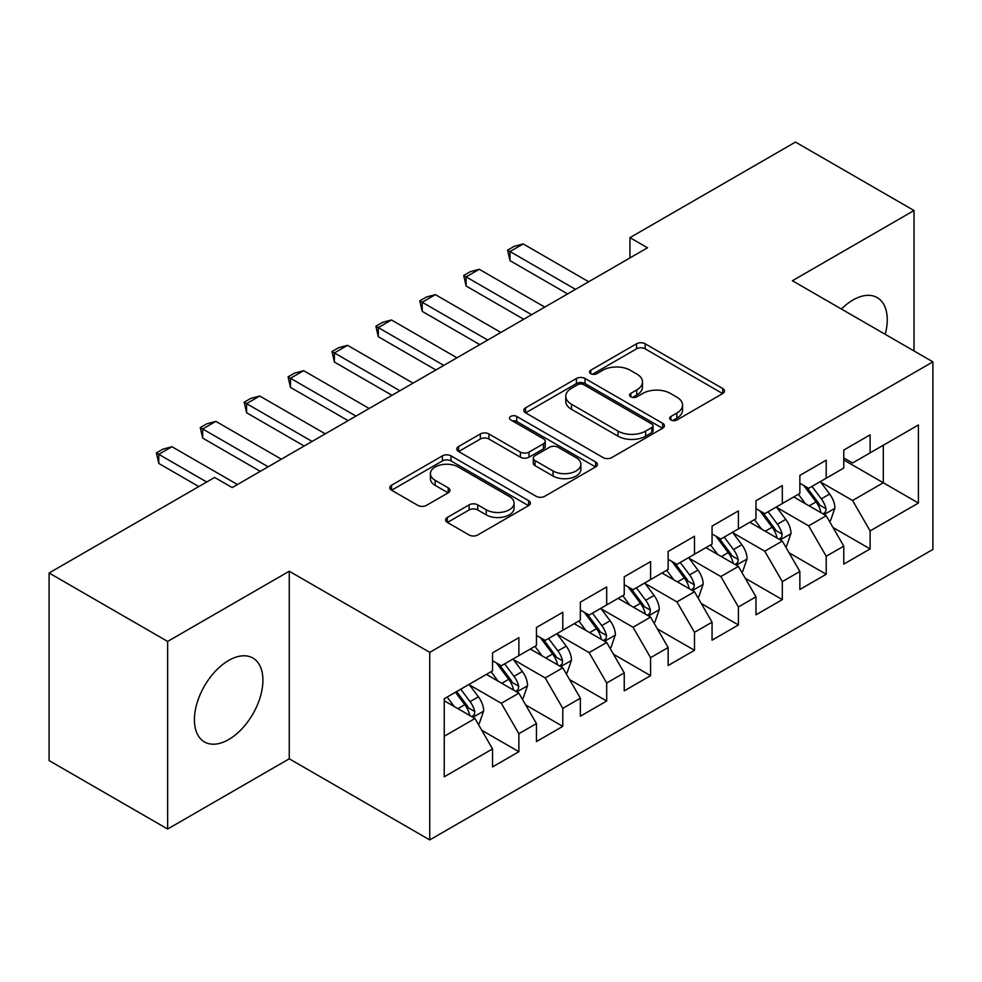 <?xml version="1.0" encoding="UTF-8"?>
<svg xmlns="http://www.w3.org/2000/svg" width="982" height="982" viewBox="0 0 982 982"><rect width="100%" height="100%" fill="white"/><g stroke="black" fill="none" stroke-linecap="round" stroke-linejoin="round"><path stroke-width="1.47" d="M670.915 419.977A4.272 2.467 0 0 0 676.942 419.977L722.74 393.537A6.101 3.523 0 0 0 724.52 391.045A6.101 3.523 0 0 0 722.74 388.553L645.162 343.774A6.101 3.523 0 0 0 636.545 343.774L590.759 370.214A4.272 2.467 0 0 0 589.507 371.945A4.272 2.467 0 0 0 590.759 373.688A4.272 2.467 0 0 0 596.786 373.688L602.715 370.275A19.505 11.256 0 0 1 630.297 370.275L636.766 374.007A19.505 11.256 0 0 1 642.473 381.961A19.505 11.256 0 0 1 636.766 389.928L630.837 393.352A4.272 2.467 0 0 0 629.585 395.095A4.272 2.467 0 0 0 630.837 396.826A4.272 2.467 0 0 0 636.864 396.826L642.793 393.414A19.505 11.256 0 0 1 670.375 393.414L676.843 397.145A19.505 11.256 0 0 1 682.551 405.1A19.505 11.256 0 0 1 676.843 413.066L670.915 416.491A4.272 2.467 0 0 0 669.663 418.234A4.272 2.467 0 0 0 670.915 419.977L670.915 416.491M228.671 739.544A48.425 27.962 120 0 0 260.304 696.864A48.425 27.962 120 0 0 252.89 658.05A48.425 27.962 120 0 0 228.671 660.456A48.425 27.962 120 0 0 197.026 703.124A48.425 27.962 120 0 0 204.452 741.938A48.425 27.962 120 0 0 228.671 739.544M885.224 334.322A48.425 27.962 120 0 0 877.208 297.607A48.425 27.962 120 0 0 852.99 300.001A48.425 27.962 120 0 0 841.402 309.023M447.35 517.44A6.101 3.523 0 0 0 445.57 519.932A6.101 3.523 0 0 0 447.35 522.412L469.114 534.981A6.101 3.523 0 0 0 477.743 534.981L528.586 505.62A6.101 3.523 0 0 0 530.378 503.14A6.101 3.523 0 0 0 528.586 500.648L451.02 455.857A6.101 3.523 0 0 0 442.403 455.857L391.548 485.218A6.101 3.523 0 0 0 389.768 487.71A6.101 3.523 0 0 0 391.548 490.202L417.841 505.374A6.101 3.523 0 0 0 426.458 505.374L448.222 492.804A6.101 3.523 0 0 0 450.002 490.325A6.101 3.523 0 0 0 448.222 487.833L435.186 480.308A16.301 9.415 0 0 1 430.411 473.655A16.301 9.415 0 0 1 440.476 464.952A16.301 9.415 0 0 1 458.238 466.99L509.302 496.475A16.301 9.415 0 0 1 514.077 503.14A16.301 9.415 0 0 1 504.012 511.831A16.301 9.415 0 0 1 486.25 509.793L477.743 504.871A6.101 3.523 0 0 0 469.114 504.871L447.35 517.44L447.35 522.412M167.64 641.442L167.64 829.017L289.26 758.804L289.26 571.229L167.64 641.442L49.1 572.997L214.616 477.436L232.182 487.575L647.519 247.783L629.953 237.644L629.953 257.922M289.26 571.229L429.748 652.343L932.9 361.855L932.9 549.429L429.748 839.917L429.748 652.343M914.021 350.955L914.021 210.516L792.4 280.742L932.9 361.855M914.021 210.516L795.481 142.083L629.953 237.644M603.144 457.6A6.101 3.523 0 0 0 611.761 457.6L662.617 428.238A6.101 3.523 0 0 0 664.397 425.758A6.101 3.523 0 0 0 662.617 423.267L585.051 378.487A6.101 3.523 0 0 0 576.422 378.487L525.579 407.837A6.101 3.523 0 0 0 523.787 410.329A6.101 3.523 0 0 0 525.579 412.821L603.144 457.6M512.408 420.897A4.272 2.467 0 0 1 516.741 421.499L516.741 416.429L595.608 461.957A6.101 3.523 0 0 1 597.387 464.449A6.101 3.523 0 0 1 595.608 466.929L544.752 496.291A6.101 3.523 0 0 1 536.135 496.291L458.557 451.511L458.557 446.528A6.101 3.523 0 0 0 456.777 449.02A6.101 3.523 0 0 0 458.557 451.511M458.557 446.528L480.321 433.97A6.101 3.523 0 0 1 488.938 433.97L520.399 452.125A6.101 3.523 0 0 0 529.016 452.125L543.463 443.79A6.101 3.523 0 0 0 545.243 441.311A6.101 3.523 0 0 0 543.463 438.819L510.701 419.903A4.272 2.467 0 0 1 509.462 418.172A4.272 2.467 0 0 1 512.088 415.889A4.272 2.467 0 0 1 516.741 416.429M843.771 459.944L883.284 482.763L883.284 445.251L918.416 424.973L870.113 452.849L870.113 434.854L843.771 450.063L843.771 468.058L826.206 478.197L826.206 460.202L799.864 475.411L799.864 493.406L782.31 503.545L782.31 485.55L755.968 500.759L755.968 518.754L738.403 528.893L738.403 510.898L712.06 526.107L712.06 544.102L694.495 554.241L694.495 536.246L668.153 551.454L668.153 569.45L650.587 579.589L650.587 561.594L624.245 576.802L624.245 594.797L606.692 604.937L606.692 586.941L580.35 602.15L580.35 620.145L562.784 630.284L562.784 612.289L536.442 627.498L536.442 645.493L518.877 655.632L518.877 637.637L492.534 652.846L492.534 670.841L444.245 698.73L444.245 776.799L492.534 748.922L474.969 718.505L444.245 700.755M918.416 424.973L918.416 503.042L870.113 530.918L852.56 500.501L820.719 482.125M833.018 527.506L870.113 548.926L870.113 530.918M870.113 548.926L843.771 564.134L843.771 546.127L826.206 556.266L808.652 525.849L776.823 507.473M789.111 552.854L826.206 574.274L826.206 556.266M826.206 574.274L799.864 589.482L799.864 571.475L782.31 581.614L764.745 551.197L732.916 532.821M745.203 578.202L782.31 599.621L782.31 581.614M782.31 599.621L755.968 614.83L755.968 596.823L738.403 606.974L720.837 576.544L689.008 558.169M701.308 603.549L738.403 624.969L738.403 606.974M738.403 624.969L712.06 640.178L712.06 622.183L694.495 632.322L676.942 601.892L645.1 583.517M657.4 628.897L694.495 650.317L694.495 632.322M694.495 650.317L668.153 665.526L668.153 647.531L650.587 657.67L633.034 627.24L601.205 608.865M613.492 654.245L650.587 675.665L650.587 657.67M650.587 675.665L624.245 690.874L624.245 672.879L606.692 683.018L589.126 652.6L557.297 634.212M569.585 679.593L606.692 701.013L606.692 683.018M606.692 701.013L580.35 716.222L580.35 698.227L562.784 708.366L545.219 677.948L513.39 659.56M525.689 704.941L562.784 726.361L562.784 708.366M562.784 726.361L536.442 741.57L536.442 723.574L518.877 733.714L501.323 703.296L469.482 684.908M481.781 730.289L518.877 751.709L518.877 733.714M518.877 751.709L492.534 766.917L492.534 748.922M492.534 660.702L501.323 665.771L518.877 655.632M444.245 736.242L474.969 718.505M536.442 635.354L545.219 640.424L562.784 630.284M501.323 703.296L518.877 693.157L486.385 674.389M536.442 723.574L518.877 693.157M580.35 610.006L589.126 615.076L606.692 604.937M545.219 677.948L562.784 667.809L530.292 649.041M580.35 698.227L562.784 667.809M624.245 584.658L633.034 589.728L650.587 579.589M589.126 652.6L606.692 642.461L574.2 623.693M624.245 672.879L606.692 642.461M668.153 559.31L676.942 564.38L694.495 554.241M633.034 627.24L650.587 617.101L618.108 598.345M668.153 647.531L650.587 617.101M712.06 533.962L720.837 539.032L738.403 528.893M676.942 601.892L694.495 591.753L662.003 572.997M712.06 622.183L694.495 591.753M755.968 508.615L764.745 513.684L782.31 503.545M720.837 576.544L738.403 566.405L705.911 547.649M755.968 596.823L738.403 566.405M799.864 483.267L808.652 488.336L826.206 478.197M764.745 551.197L782.31 541.057L749.818 522.301M799.864 571.475L782.31 541.057M843.771 457.919L852.56 462.988L870.113 452.849M808.652 525.849L826.206 515.71L793.726 496.953M843.771 546.127L826.206 515.71M49.1 572.997L49.1 760.584L167.64 829.017M289.26 758.804L429.748 839.917M852.56 500.501L883.284 482.763L918.416 503.042M672.621 420.578L676.843 418.136A19.505 11.256 0 0 0 682.551 410.169L682.551 405.1M642.473 381.961L642.473 387.031A19.505 11.256 0 0 1 636.766 394.997L632.543 397.428M722.654 393.586L645.162 348.843A6.101 3.523 0 0 0 636.545 348.843L592.465 374.289M662.531 428.287L585.051 383.557A6.101 3.523 0 0 0 576.422 383.557L525.652 412.87M651.839 427.501A4.272 2.467 0 0 0 653.091 425.758A4.272 2.467 0 0 0 651.839 424.015L583.75 384.698A4.272 2.467 0 0 0 577.723 384.698L571.475 388.307A19.505 11.256 0 0 0 565.755 396.274A19.505 11.256 0 0 0 571.475 404.228L618.009 431.11A19.505 11.256 0 0 0 645.591 431.11L651.839 427.501L651.839 432.571A4.272 2.467 0 0 0 653.091 430.828L653.091 425.758M565.755 396.274L565.755 401.343A19.505 11.256 0 0 0 571.475 409.298L571.475 404.228M651.839 432.571L645.591 436.18A19.505 11.256 0 0 1 618.009 436.18L571.475 409.298M458.643 451.548L480.321 439.04L480.321 433.97M545.243 441.311L545.243 446.38A6.101 3.523 0 0 1 543.463 448.86L529.016 457.195A6.101 3.523 0 0 1 520.399 457.195L488.938 439.04A6.101 3.523 0 0 0 480.321 439.04M516.741 421.499L595.522 466.978M553.05 470.979A16.301 9.415 0 0 0 570.812 473.017A16.301 9.415 0 0 0 580.878 464.326A16.301 9.415 0 0 0 576.103 457.661L558.107 447.276A6.101 3.523 0 0 0 549.49 447.276L535.055 455.611A6.101 3.523 0 0 0 533.275 458.103A6.101 3.523 0 0 0 535.055 460.595L553.05 470.979L553.05 476.049A16.301 9.415 0 0 0 570.812 478.087A16.301 9.415 0 0 0 580.878 469.396L580.878 464.326M533.275 458.103L533.275 463.173A6.101 3.523 0 0 0 535.055 465.664L535.055 460.595M553.05 476.049L535.055 465.664M514.077 503.14L514.077 508.21A16.301 9.415 0 0 1 504.012 516.9A16.301 9.415 0 0 1 486.25 514.863L477.743 509.94A6.101 3.523 0 0 0 469.114 509.94L447.436 522.461M430.411 473.655L430.411 478.725A16.301 9.415 0 0 0 435.186 485.378L435.186 480.308M448.136 492.854L435.186 485.378M528.512 505.669L451.02 460.926A6.101 3.523 0 0 0 442.403 460.926L391.634 490.239M829.459 521.344L830.514 520.73L834.909 508.062A16.448 9.501 -120 0 0 829.655 494.044L820.326 481.597M805.461 503.741L798.378 494.265M795.052 497.727L794.254 496.647M823.112 513.93L825.666 511.634L826.022 508.762A16.448 9.501 -120 0 0 821.308 498.868L811.979 486.409M806.664 487.195L818.178 502.563A8.384 4.836 60 0 1 819.7 505.116L826.022 508.762M803.767 485.513L816.042 501.9A16.448 9.501 60 0 1 820.756 511.806L821.087 512.751M575.513 289.359L510.014 251.539L510.014 260.66L507.596 250.14L514.187 246.335L523.185 243.929L588.684 281.748M567.608 293.913L510.014 260.66M523.185 243.929L510.014 251.539L507.596 250.14M785.551 546.692L786.607 546.078L791.001 533.41A16.448 9.501 -120 0 0 785.747 519.392L776.418 506.945M761.553 529.089L754.471 519.625M751.156 523.075L750.346 521.994M779.205 539.278L781.758 536.982L782.114 534.11A16.448 9.501 -120 0 0 777.4 524.216L768.084 511.757M762.756 512.543L774.27 527.911A8.384 4.836 60 0 1 775.792 530.464L782.114 534.11M759.859 510.861L772.134 527.248A16.448 9.501 60 0 1 776.848 537.154L777.179 538.099M741.656 572.04L742.711 571.426L747.093 558.758A16.448 9.501 -120 0 0 741.84 544.74L732.511 532.293M717.658 554.437L710.563 544.973M707.249 548.422L706.439 547.342M735.297 564.625L737.85 562.33L738.206 559.458A16.448 9.501 -120 0 0 733.505 549.564L724.176 537.105M718.849 537.89L730.375 553.259A8.384 4.836 60 0 1 731.897 555.812L738.206 559.458M715.952 536.209L728.227 552.596A16.448 9.501 60 0 1 732.94 562.502L733.272 563.447M531.606 314.706L466.106 276.887L466.106 286.007L463.688 275.488L470.28 271.683L479.277 269.277L544.777 307.096M523.713 319.26L466.106 286.007M479.277 269.277L466.106 276.887L463.688 275.488M487.71 340.054L422.199 302.235L422.199 311.355L419.793 300.836L426.372 297.03L435.37 294.625L500.881 332.444M479.805 344.608L422.199 311.355M435.37 294.625L422.199 302.235L419.793 300.836M697.748 597.387L698.803 596.774L703.186 584.106A16.448 9.501 -120 0 0 697.944 570.088L688.615 557.641M673.75 579.785L666.655 570.321M663.341 573.77L662.543 572.69M691.402 589.973L693.943 587.678L694.311 584.806A16.448 9.501 -120 0 0 689.597 574.912L680.268 562.453M674.941 563.238L686.467 578.607A8.384 4.836 60 0 1 687.989 581.16L694.311 584.806M672.056 561.557L684.331 577.944A16.448 9.501 60 0 1 689.033 587.85L689.376 588.795M653.84 622.735L654.896 622.122L659.29 609.454A16.448 9.501 -120 0 0 654.037 595.436L644.708 582.989M629.843 605.133L622.76 595.669M619.433 599.118L618.635 598.038M647.494 615.321L650.047 613.026L650.403 610.153A16.448 9.501 -120 0 0 645.69 600.26L636.361 587.801M631.045 588.586L642.559 603.955A8.384 4.836 60 0 1 644.082 606.508L650.403 610.153M628.149 586.917L640.424 603.304A16.448 9.501 60 0 1 645.137 613.198L645.469 614.143M443.803 365.402L378.291 327.583L378.291 336.703L375.885 326.184L382.464 322.378L391.474 319.972L456.974 357.792M435.898 369.956L378.291 336.703M391.474 319.972L378.291 327.583L375.885 326.184M399.895 390.75L334.396 352.931L334.396 362.051L331.977 351.531L338.569 347.726L347.567 345.32L413.066 383.14M391.99 395.304L334.396 362.051M347.567 345.32L334.396 352.931L331.977 351.531M609.932 648.083L610.988 647.469L615.383 634.802A16.448 9.501 -120 0 0 610.129 620.784L600.8 608.337M585.935 630.481L578.852 621.017M575.538 624.466L574.728 623.386M603.586 640.669L606.139 638.374L606.495 635.501A16.448 9.501 -120 0 0 601.782 625.608L592.465 613.149M587.138 613.934L598.652 629.302A8.384 4.836 60 0 1 600.174 631.856L606.495 635.501M584.241 612.265L596.516 628.652A16.448 9.501 60 0 1 601.23 638.546L601.561 639.491M355.987 416.098L290.488 378.279L290.488 387.399L288.07 376.879L294.661 373.074L303.659 370.668L369.158 408.487M348.094 420.652L290.488 387.399M303.659 370.668L290.488 378.279L288.07 376.879M566.037 673.431L567.093 672.817L571.475 660.149A16.448 9.501 -120 0 0 566.221 646.131L556.892 633.685M542.039 655.829L534.945 646.365M531.63 649.814L530.82 648.734M559.679 666.017L562.232 663.722L562.588 660.849A16.448 9.501 -120 0 0 557.886 650.956L548.557 638.496M543.23 639.282L554.756 654.65A8.384 4.836 60 0 1 556.278 657.203L562.588 660.849M540.333 637.613L552.608 654A16.448 9.501 60 0 1 557.322 663.893L557.653 664.839M312.092 441.446L246.58 403.627L246.58 412.747L244.174 402.227L250.754 398.422L259.751 396.016L325.263 433.835M304.187 446.012L246.58 412.747M259.751 396.016L246.58 403.627L244.174 402.227M522.129 698.779L523.185 698.165L527.567 685.497A16.448 9.501 -120 0 0 522.326 671.479L512.997 659.032M498.132 681.177L491.037 671.713M487.723 675.162L486.925 674.082M515.783 691.365L518.324 689.069L518.692 686.197A16.448 9.501 -120 0 0 513.979 676.303L504.65 663.844M499.322 664.63L510.849 679.998A8.384 4.836 60 0 1 512.371 682.551L518.692 686.197M496.438 662.96L508.713 679.348A16.448 9.501 60 0 1 513.414 689.241L513.758 690.186M268.184 466.794L202.673 428.974L202.673 438.095L200.267 427.575L206.846 423.782L215.856 421.364L281.355 459.183M260.279 471.36L202.673 438.095M215.856 421.364L202.673 428.974L200.267 427.575M478.222 724.127L479.277 723.513L483.672 710.845A16.448 9.501 -120 0 0 478.418 696.827L469.089 684.38M454.224 706.524L447.141 697.06M471.876 716.713L474.429 714.417L474.785 711.545A16.448 9.501 -120 0 0 470.071 701.651L460.742 689.192M456.63 691.573L466.941 705.346A8.384 4.836 60 0 1 468.463 707.899L474.785 711.545M455.476 692.236L464.805 704.695A16.448 9.501 60 0 1 469.519 714.589L469.85 715.534M206.711 482.002L158.777 454.322L158.777 463.443L156.359 452.923L162.951 449.13L171.948 446.712L237.448 484.531M198.818 486.569L158.777 463.443M171.948 446.712L158.777 454.322L156.359 452.923M676.843 418.136L676.843 413.066M630.837 396.826L630.837 393.352M636.766 394.997L636.766 389.928M590.759 373.688L590.759 370.214M636.545 348.843L636.545 343.774M645.162 348.843L645.162 343.774M722.74 393.537L722.74 388.553M525.579 412.821L525.579 407.837M576.422 383.557L576.422 378.487M585.051 383.557L585.051 378.487M662.617 428.238L662.617 423.267M618.009 436.18L618.009 431.11M645.591 436.18L645.591 431.11M488.938 439.04L488.938 433.97M520.399 457.195L520.399 452.125M529.016 457.195L529.016 452.125M543.463 448.86L543.463 443.79M595.608 466.929L595.608 461.957M469.114 509.94L469.114 504.871M477.743 509.94L477.743 504.871M486.25 514.863L486.25 509.793M448.222 492.804L448.222 487.833M391.548 490.202L391.548 485.218M442.403 460.926L442.403 455.857M451.02 460.926L451.02 455.857M528.586 505.62L528.586 500.648M824.144 514.519L834.798 508.381M821.308 498.868L829.655 494.044M809.168 505.877L816.042 501.9M780.248 539.867L790.891 533.729M777.4 524.216L785.747 519.392M765.26 531.225L772.134 527.248M736.34 565.215L746.983 559.077M733.505 549.564L741.84 544.74M721.353 556.573L728.227 552.596M692.433 590.563L703.075 584.425M689.597 574.912L697.944 570.088M677.457 581.921L684.331 577.944M648.525 615.91L659.18 609.773M645.69 600.26L654.037 595.436M633.55 607.269L640.424 603.304M604.63 641.258L615.272 635.121M601.782 625.608L610.129 620.784M589.642 632.617L596.516 628.652M560.722 666.606L571.364 660.469M557.886 650.956L566.221 646.131M545.734 657.965L552.608 654M516.814 691.954L527.457 685.817M513.979 676.303L522.326 671.479M501.839 683.312L508.713 679.348M472.907 717.314L483.561 711.164M470.071 701.651L478.418 696.827M457.931 708.66L464.805 704.695"/></g></svg>
